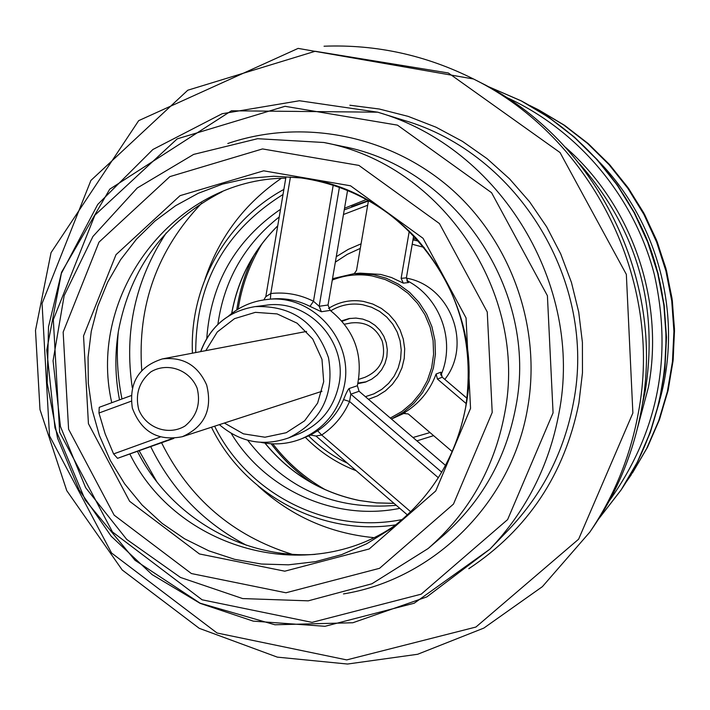 <?xml version="1.0" encoding="UTF-8"?>
<svg xmlns="http://www.w3.org/2000/svg" width="710" height="710" viewBox="0 0 710 710"><rect width="100%" height="100%" fill="white"/><g stroke="black" fill="none" stroke-linecap="round" stroke-linejoin="round"><path stroke-width="1.06" d="M492.207 412.448L487.255 311.992L439.446 223.57L358.905 165.403L262.514 148.931L169.868 176.621L99.018 242.119L63.154 332.102L68.595 429.23L114.159 515.158L191.398 573.547L285.935 592.779L379.548 568.319L453.477 504.091L492.207 412.448M339.06 383.773C347.731 341.217 307.749 298.555 265.877 305.264L255.041 306.622C291.588 305.256 316.074 322.287 328.499 357.716C334.676 394.742 321.426 421.456 288.748 437.866L298.901 433.837C320.778 424.34 334.161 407.646 339.06 383.773M260.969 442.374C274.903 445.223 288.464 444.016 301.661 438.745C324.985 428.343 339.256 410.353 344.492 384.793C353.82 338.963 311.086 292.902 265.939 299.638C251.837 301.377 239.368 306.853 228.531 316.065M504.615 413.735C528.639 293.026 441.904 164.276 323.875 142.497L257.615 138.698L193.635 154.407L137.225 188.008L92.921 236.483L64.148 295.697L53.064 360.795L60.448 426.541L85.661 487.717L126.735 539.422L180.473 577.443L242.651 598.574L308.273 600.837L371.907 583.78L428.139 548.528C468.813 512.939 494.302 468.005 504.615 413.735M428.139 548.528L442.25 536.432C481.38 502.192 505.91 459.006 515.824 406.857C538.934 290.905 455.625 167.267 342.069 146.296L323.875 142.497M343.462 593.924C434.28 579.165 511.803 502.352 527.619 408.108C541.81 327.86 511.466 241.595 450.433 188.203C389.24 134.953 302.167 118.117 227.803 143.509M118.277 331.969C116.236 354.476 117.47 376.806 121.969 398.967M139.249 450.921L156.688 481.558M316.074 435.993L321.692 435.008L317.636 430.801L310.607 435.026M349.054 388.548C347.838 389.755 346.01 393.438 343.56 399.606L349.568 401.496L350.829 394.183L349.054 388.548L357.343 385.734C363.547 355.044 354.494 329.928 330.203 310.385L328.029 305.016L347.58 190.378M309.995 306.365L321.39 311.743L319.172 306.276L313.483 301.271L309.995 306.365C297.41 300.046 284.213 297.632 270.386 299.123L270.794 293.523L265.939 296.594M173.799 438.416L117.549 458.323L113.609 453.921L105.16 433.872L98.965 413.016L99.24 407.309L131.084 395.63L99.24 407.309M129.974 454.276C176.959 549.726 308.051 586.309 395.718 524.956M286.086 176.968L301.679 177.988M285.766 178.174C174.181 178.84 86.922 294.18 111.745 402.721M445.543 465.423L359.091 391.263L357.343 385.734M222.106 191.771C165.013 221.165 130.445 267.626 118.41 331.162C114.709 354.104 115.073 377.01 119.52 399.872M137.518 451.542C170.506 516.827 242.66 559.143 315.213 554.386M201.791 203.095C157.221 249.822 137.207 305.566 141.751 370.318M161.605 442.827C189.392 498.553 232.845 535.695 291.961 554.253M166.22 232.933C135.326 280.086 124.01 331.677 132.282 387.704M150.76 446.75C171.971 490.095 203.859 522.924 246.414 545.245M281.284 178.361C244.675 203.495 219.248 237.122 205.004 279.225M258.103 485.986C290.869 516.019 329.342 533.237 373.54 537.621M637.491 428.059L648.39 387.358C664.835 300.126 631.998 205.359 565.373 147.192M641.964 406.448L645.363 390.544C658.667 304.767 636.781 229.241 579.697 163.974M402.321 519.507C327.984 534.878 247.941 494.409 214.624 426.195M195.72 352.559C195.712 283.565 224.804 230.883 283.015 194.504M206.787 338.244C210.826 283.334 235.4 240.344 280.521 209.281M354.255 273.625L356.526 270.404L368.499 200.486L351.654 206.601M405.117 412.856L391.494 419.024L403.324 412.306L413.752 403.511L422.432 392.932L429.08 380.906L433.455 367.833L435.425 354.148L434.911 340.303L431.928 326.76L426.586 313.971L419.042 302.362L409.572 292.316L398.487 284.169L386.151 278.187L372.981 274.566L354.166 273.634L360.272 273.155L380.675 274.424L391.458 277.512L403.315 283.139L401.123 278.364L409.288 231.087M466.266 403.662L437.466 379.096L436.109 374.01C429.719 391.166 418.714 404.309 403.102 413.433L408.277 413.948L452.252 451.622M399.81 508.351C335.12 521.593 265.283 490.051 231.229 433.411M396.286 505.316C335.067 510.65 285.518 488.959 247.657 440.244M217.89 324.337C224.076 280.272 244.524 244.48 279.234 216.94M406.901 280.619C440.111 297.188 455.918 340.977 440.963 375.102M357.84 383.684L365.375 382.122L371.641 379.22L377.152 375.031L381.652 369.733L384.935 363.573L386.852 356.837L387.305 349.835L386.284 342.877L383.826 336.283L380.054 330.363L375.128 325.384L369.289 321.568L362.792 319.101L355.941 318.08L349.045 318.559L341.696 320.822M413.744 235.587L406.377 277.841L408.552 282.553L406.954 280.956M440.741 374.729L440.892 372.182L442.241 377.205L467.038 398.292M395.869 524.841C321.701 536.449 244.24 494.808 211.456 427.225M192.445 353.189C189.295 286.938 225.691 220.979 283.867 189.437M357.973 383.072L366.404 381.758M350.136 318.382L342.105 321.284M413.202 238.711L417.107 239.199M406.395 278.134C450.335 285.722 472.603 344.252 444.842 379.371M197.158 388.255C200.877 403.635 196.803 416.237 184.955 426.053C168.368 436.029 146.082 428.05 138.743 409.608C135.042 394.316 139.062 381.749 150.831 371.898C167.329 361.843 189.756 369.706 197.158 388.255M206.663 385.006C212.698 409.475 204.595 426.701 182.355 436.694C158.046 441.478 141.37 431.937 132.335 408.081C128.758 382.823 138.778 366.44 162.377 358.914C183.127 356.615 197.886 365.313 206.663 385.006M344.501 324.204L350.917 322.979C365.632 321.337 376.069 327.381 382.228 341.128C386.453 358.213 380.666 370.283 364.878 377.338L358.665 379.362M470.544 408.392L466.053 317.929L423.036 238.285L350.536 185.798L263.667 170.817L180.056 195.658L116.014 254.677L83.54 335.928L88.43 423.675L129.628 501.296L199.439 553.951L284.79 571.186L369.2 548.972L435.736 490.983L470.544 408.392M558.903 413.46C584.223 285.473 500.417 147.556 377.693 112.189L299.442 100.749L222.141 113.733L152.872 149.508L97.731 204.453L61.371 273.403L46.753 350.136L54.981 427.944L85.262 500.089L135.042 560.297L200.113 603.189L274.912 624.773L352.852 622.75L426.843 596.888L489.9 549.158C526.048 511.191 549.052 465.955 558.903 413.46M573.476 402.428C597.234 282.536 518.77 153.431 403.564 120.212L377.693 112.189L231.433 110.787L109.748 189.171L61.593 272.196L48.52 326.769L47.179 382.947L57.572 438.203L79.227 490.078L111.204 536.245L152.118 574.612L200.158 603.367L253.221 621.126L325.011 626.3L414.205 603.225L489.9 549.158L508.706 529.66C542.635 494.027 564.228 451.613 573.476 402.428M553.072 412.847L547.41 295.724L491.56 192.694L397.449 125.129L285.012 106.305L177.172 138.867L94.9 215.165L53.321 319.669L59.658 432.292L112.473 531.95L202.11 599.799L312.036 622.368L421.181 594.181L507.623 519.587L553.072 412.847M480.04 82.316C596.755 139.728 666.619 280.627 641.352 409.954C633.515 452.181 617.727 490.867 593.977 526.021C617.727 490.876 633.506 452.19 641.343 409.972C666.61 280.601 596.711 139.701 480.04 82.316L473.508 78.987C426.036 55.185 376.22 44.26 324.053 46.212M638.201 413.602C664.001 281.488 592.601 137.554 473.508 78.987L298.138 48.395L138.681 120.647L51.04 252.653L35.5 330.39L39.991 409.59L66.749 490.628L122.182 569.961L199.253 628.332L277.317 657.132L347.518 664.036L417.64 654.274L483.847 628.084L542.387 586.655L589.859 532.083C614.097 496.21 630.214 456.716 638.201 413.602M468.795 568.701C527.929 529.465 564.628 474.236 578.898 403.023L582.466 372.83L582.404 342.371L578.721 312.098L571.452 282.465L560.722 253.914L546.682 226.872L529.553 201.746L509.594 178.902L487.113 158.685L462.459 141.361L436.002 127.196L408.143 116.369L379.291 109.02L349.87 105.231M632.876 413.025L626.344 274.397L560.048 152.552L448.356 72.979L315.169 51.271L187.795 90.214L90.898 180.446L42.059 303.489L49.522 435.869L111.576 553.019L217.047 633L346.72 659.909L475.922 627.045L578.623 539.192L632.876 413.025M343.56 399.606C337.907 412.625 329.262 423.018 317.636 430.801M321.39 311.743L330.203 310.385M465.751 406.972C487.069 300.507 404.833 188.23 299.593 177.713L273.572 176.249L247.692 178.414L222.425 184.138L198.25 193.306L175.592 205.714L154.86 221.121L136.427 239.234L120.602 259.709L107.663 282.163L97.829 306.179L91.262 331.339L88.075 357.183L88.306 383.249L91.954 409.084L99.373 435.443L110.343 460.524L124.649 483.838L142.009 504.925L162.093 523.359L184.529 538.775L208.873 550.853L234.646 559.338L261.342 564.033L288.446 564.823L315.391 561.681L341.643 554.625L366.653 543.789L389.896 529.367C430.624 498.881 455.909 458.083 465.751 406.972M339.433 187.245L319.172 306.276L328.029 305.016M441.726 472.203L350.829 394.183L359.091 391.263M117.549 458.323L172.299 438.505M410.717 511.786L321.692 435.008C334.188 426.648 343.48 415.483 349.568 401.496L438.336 477.741M113.609 453.921L160.132 437.058M131.173 401.212L98.965 413.016M290.425 177.038L270.794 293.523C285.686 291.89 299.922 294.472 313.483 301.271L333.221 185.141M200.761 351.601C210.4 326.112 228.496 311.122 255.041 306.622C228.434 311.131 210.293 326.13 200.619 351.627M205.776 350.651L217.287 331.978L234.522 318.648L255.343 312.347L277.122 313.918L297.099 323.192L312.728 339.016L321.985 359.384L323.689 381.696L317.618 403.094L304.581 420.844L286.245 432.709L264.972 437.218L243.441 433.845L224.36 423.036M609.34 500.825C657.975 432.585 672.938 356.997 654.221 274.069C634.021 196.173 577.798 129.575 505.644 96.995M621.383 489.536L598.486 519.188L620.993 490.122L637.207 462.405L650.014 432.843L659.208 401.86L664.631 369.928L666.193 337.516L663.868 305.105L657.682 273.181L647.724 242.225L634.145 212.707L617.159 185.053L597.021 159.688L574.044 136.977L548.573 117.239L521.016 100.758L487.3 86.141L521.637 101.086C579.085 132.007 620.744 177.855 646.632 238.64C679.674 320.494 669.69 417.125 621.383 489.536L637.562 461.882L650.342 432.39L659.51 401.487L664.915 369.626L666.477 337.286L664.161 304.954L657.984 273.101L648.053 242.225L634.509 212.769L617.558 185.186L597.465 159.874L574.541 137.216L549.141 117.523L521.637 101.086M264.901 443.084C289.636 473.375 321.08 492.518 359.242 500.506L376.557 502.902L394.032 503.372M277.743 225.798C253.186 250.151 237.823 279.403 231.637 313.536M330.771 310.794C340.676 304.847 351.352 302.833 362.792 304.741L371.516 307.235L379.61 311.397L386.772 317.086L392.71 324.071L397.209 332.085L400.076 340.827L401.221 349.959L400.582 359.127L398.203 367.966L394.156 376.158L388.618 383.364L381.802 389.337L373.957 393.828L365.401 396.677M403.315 283.139L408.552 282.553M403.102 413.433L403.866 413.087M436.109 374.01L440.892 372.182M413.699 235.542L406.377 277.841L401.123 278.364M467.029 398.345L442.241 377.205L437.466 379.096M332.289 280.06C345.166 274.965 358.47 273.598 372.2 275.959L385.148 279.527L397.289 285.411L408.188 293.434L417.507 303.312L424.917 314.734L430.171 327.319L433.1 340.649L433.597 354.272L431.653 367.736L427.331 380.595L420.781 392.417L412.235 402.818L401.966 411.463L390.322 418.057M328.535 308.415C339.318 301.67 351.006 299.345 363.591 301.43L372.786 304.04L381.341 308.389L388.92 314.317L395.257 321.603L400.112 329.981L403.298 339.14L404.691 348.734L404.238 358.399L401.975 367.789L397.964 376.54L392.381 384.332L385.423 390.873L377.347 395.923L368.463 399.304M660.149 398.674C682.727 316.5 658.756 223.162 599.382 162.031M632.299 473.224L646.721 448.4L658.738 420.684L667.356 391.645L672.441 361.709L673.914 331.339L671.74 300.969L665.944 271.06L656.617 242.057L643.89 214.402L627.968 188.496L609.082 164.72L587.543 143.429L563.651 124.924L537.798 109.464L529.766 105.479L539.059 110.121L564.485 125.288L587.995 143.42L609.242 164.25L627.906 187.502L643.721 212.849L656.448 239.909L665.891 268.3L672.024 298.377L674.473 328.952L673.204 359.562L668.234 389.746L659.652 419.042L647.609 447.007L632.299 473.224L647.44 447.344L659.395 419.761L667.968 390.873L673.036 361.088L674.5 330.869L672.334 300.658L666.566 270.901L657.283 242.048L644.627 214.526L628.785 188.754L609.996 165.102L588.554 143.917L564.796 125.501L539.059 110.121M344.536 208.234L366.573 199.421M262.176 243.459C249.814 263.721 241.808 285.597 238.169 309.09M272.773 443.839C287.275 462.672 304.821 477.981 325.42 489.776M254.331 254.748C245.483 272.178 239.643 290.576 236.794 309.933M271.158 443.759C282.979 459.352 296.957 472.647 313.101 483.661M347.51 463.24C332.981 456.379 320.015 447.264 308.628 435.896M343.462 214.509L367.682 205.234M412.998 239.9L418.918 241.205M430.003 432.567L412.998 437.502M335.342 262.132L347.305 254.34L360.289 248.393M412.244 244.258L424.189 247.426M593.977 526.021L589.859 532.083M301.661 438.745L311.095 434.884M265.939 299.638L270.386 299.123M407.425 514.928L316.003 436.055L310.589 435.035M299.593 177.713C344.989 184.13 383.87 204.302 416.22 238.223C458.438 286.893 474.928 343.152 465.707 407.025C455.855 458.136 430.579 498.917 389.896 529.367M219.372 424.651C240.131 442.339 263.259 446.741 288.748 437.866M265.833 296.549L285.97 176.941M265.824 296.549L263.836 299.913M265.052 443.111C289.778 473.375 321.204 492.5 359.331 500.479L376.584 502.875L394.006 503.346M277.734 225.878C253.266 250.186 237.939 279.376 231.753 313.447M406.439 277.796L407.593 281.497L407.007 281.045M440.715 374.596L440.848 373.877L442.312 377.205M354.166 273.634L332.52 278.684M433.606 435.647L416.912 440.857M336.274 256.692L348.219 249.387L361.079 243.823M626.353 481.833L631.509 474.413M356.207 470.739C336.824 463.275 319.855 452.119 305.291 437.262M344.252 209.885L368.419 200.957M254.118 255.085C245.518 271.868 239.731 290.159 236.741 309.968M271.096 443.759C283.095 459.512 296.984 472.745 312.746 483.466M306.605 331.428L162.377 358.914M321.976 391.29L182.355 436.694"/></g></svg>
